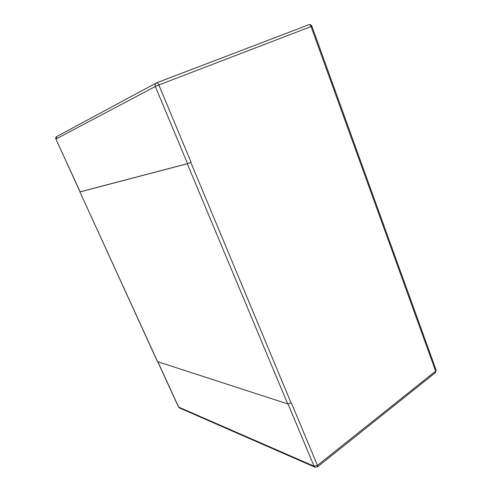 <?xml version="1.0" encoding="UTF-8"?>
<svg xmlns="http://www.w3.org/2000/svg" width="492" height="492" viewBox="0 0 492 492"><rect width="100%" height="100%" fill="white"/><g stroke="black" fill="none" stroke-linecap="round" stroke-linejoin="round"><path stroke-width="0.74" d="M288.048 403.969L314.068 466.201L314.978 467.191L317.481 466.877L317.432 465.414L291.344 402.825L287.703 403.901L157.465 361.62L79.944 191.942L157.625 361.743M287.703 403.901L187.274 163.756L79.944 191.942M187.274 163.756L191.081 162.255L158.867 84.962L311.897 26.236C311.245 24.852 310.188 24.36 308.73 24.766C309.677 24.551 310.446 25.129 311.042 26.513L435.648 371.128L435.475 372.598L436.146 370.144L435.648 371.128L317.432 465.414L314.068 466.201L178.479 407.013L179.389 407.911L178.651 407.173L157.914 361.835M187.557 163.627L155.306 86.5L55.99 139.008L56.728 136.53C55.793 137.145 55.516 137.994 55.904 139.064L80.055 191.855L187.557 163.627L191.081 162.255M291.104 402.997L190.798 162.385M80.159 191.843L55.904 139.064M156.69 82.797L308.73 24.766L156.29 82.97C155.109 83.757 154.783 84.938 155.306 86.5L158.867 84.962C158.141 83.406 157.391 82.693 156.616 82.816L56.728 136.53M157.791 361.798L178.479 407.013M314.978 467.191L179.389 407.911M317.481 466.877L435.475 372.598M436.146 370.144L311.897 26.236"/></g></svg>
